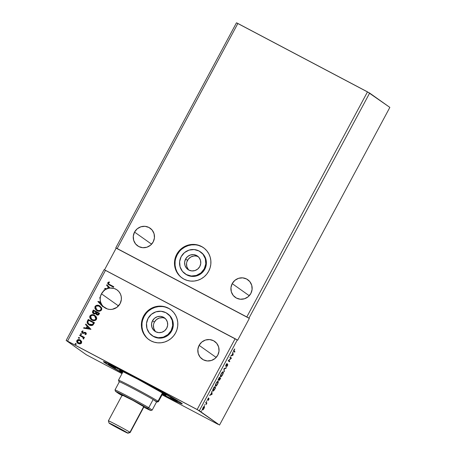 <?xml version="1.0" encoding="UTF-8"?>
<svg xmlns="http://www.w3.org/2000/svg" width="456" height="456" viewBox="0 0 456 456"><rect width="100%" height="100%" fill="white"/><g stroke="black" fill="none" stroke-linecap="round" stroke-linejoin="round"><path stroke-width="0.68" d="M165.271 318.516A8.242 8.026 -54.7 0 0 154.407 322.096L152.504 320.745A8.242 8.026 125.3 0 1 164.371 317.769A8.242 8.026 125.3 0 1 166.708 328.24L167.66 325.179L167.38 322.01L165.921 319.223L163.499 317.233L160.483 316.35L157.337 316.709L154.533 318.254L152.504 320.745L151.552 323.811L151.831 326.98L153.29 329.768L155.713 331.757L158.728 332.635L161.874 332.276L164.679 330.737L166.708 328.24A8.242 8.026 125.3 0 1 154.84 331.216A8.242 8.026 125.3 0 1 152.504 320.745L154.407 322.096A8.242 8.026 -54.7 0 0 155.844 331.82M198.366 256.802A8.242 8.026 -54.7 0 0 187.501 260.382L185.592 259.031A8.242 8.026 125.3 0 1 197.465 256.055A8.242 8.026 125.3 0 1 199.802 266.526L200.748 263.46L200.475 260.296L199.01 257.503L196.587 255.52L193.578 254.636L190.426 254.995L187.627 256.54L185.592 259.031L184.646 262.097L184.919 265.261L186.384 268.054L188.801 270.037L191.816 270.921L194.968 270.562L197.767 269.017L199.802 266.526A8.242 8.026 125.3 0 1 187.929 269.502A8.242 8.026 125.3 0 1 185.592 259.031L187.501 260.382A8.242 8.026 -54.7 0 0 188.932 270.106M185.438 274.05L189.28 275.914L191.805 276.387L196.918 275.806L201.472 273.298L204.772 269.245L204.237 268.869L204.772 269.245A13.395 13.042 -54.7 0 0 200.976 252.231L200.44 251.855A13.395 13.042 125.3 0 1 204.237 268.869A13.395 13.042 125.3 0 1 184.954 273.703A13.395 13.042 125.3 0 1 181.157 256.688A13.395 13.042 125.3 0 1 200.44 251.855M175.845 258.073L177.247 254.727L176.717 254.345A18.542 18.063 125.3 0 1 203.422 247.648A18.542 18.063 125.3 0 1 208.677 271.212L210.079 267.86L210.814 264.315L210.849 260.712L210.193 257.19L208.859 253.878L206.904 250.914L204.408 248.4L201.455 246.439L198.172 245.111L194.672 244.456L191.104 244.513L187.593 245.265L184.275 246.69L181.283 248.737L178.729 251.319L176.717 254.345L175.315 257.697L174.58 261.242L174.54 264.845L175.201 268.367L176.535 271.679L178.49 274.643L180.986 277.157L183.939 279.118L187.222 280.446L190.722 281.095L194.29 281.044L197.801 280.292L201.119 278.867L204.111 276.82L206.665 274.238L208.677 271.212A18.542 18.063 125.3 0 1 181.972 277.909A18.542 18.063 125.3 0 1 176.717 254.345L177.247 254.727A18.542 18.063 -54.7 0 0 182.24 278.092M167.836 313.91L170.401 316.304L172.773 320.836L173.223 325.983L171.678 330.965L171.148 330.583L171.678 330.965A13.395 13.042 -54.7 0 0 167.882 313.945L167.352 313.568A13.395 13.042 125.3 0 1 171.148 330.583A13.395 13.042 125.3 0 1 151.859 335.422A13.395 13.042 125.3 0 1 148.063 318.402A13.395 13.042 125.3 0 1 167.352 313.568M170.595 309.556A18.542 18.063 -54.7 0 0 144.159 316.441L143.623 316.065A18.542 18.063 125.3 0 1 170.327 309.367A18.542 18.063 125.3 0 1 175.588 332.926L176.991 329.58L177.72 326.034L177.76 322.432L177.099 318.904L175.765 315.598L173.816 312.628L171.314 310.114L168.367 308.159L165.078 306.825L161.584 306.175L158.01 306.227L154.499 306.979L151.181 308.41L148.194 310.45L145.641 313.038L143.623 316.065L142.221 319.411L141.491 322.956L141.451 326.559L142.112 330.081L143.44 333.393L145.396 336.363L147.898 338.871L150.845 340.832L154.134 342.16L157.628 342.815L161.202 342.764L164.713 342.006L168.025 340.581L171.017 338.534L173.571 335.952L175.588 332.926A18.542 18.063 125.3 0 1 148.878 339.623A18.542 18.063 125.3 0 1 143.623 316.065L144.159 316.441A18.542 18.063 -54.7 0 0 149.146 339.811M134.543 232.093L151.591 244.182L134.543 232.093L133.3 236.117L133.659 240.272L135.574 243.937L138.755 246.542L142.711 247.699L146.843 247.232L150.526 245.203L153.188 241.931A10.819 10.534 125.3 0 1 137.609 245.841A10.819 10.534 125.3 0 1 134.543 232.093A10.819 10.534 125.3 0 1 150.121 228.188A10.819 10.534 125.3 0 1 153.188 241.931L154.436 237.912L154.071 233.751L152.156 230.092L148.975 227.481L145.019 226.324L140.887 226.797L137.21 228.821L134.543 232.093M232.207 283.626L249.255 295.71L232.207 283.626L230.958 287.645L231.323 291.806L233.238 295.465L236.419 298.076L240.375 299.227L244.507 298.76L248.184 296.736L250.851 293.464A10.819 10.534 125.3 0 1 235.273 297.369A10.819 10.534 125.3 0 1 232.207 283.626A10.819 10.534 125.3 0 1 247.785 279.716A10.819 10.534 125.3 0 1 250.851 293.464L252.094 289.44L251.735 285.285L249.814 281.62L246.639 279.015L242.683 277.858L238.551 278.325L234.868 280.354L232.207 283.626M199.112 345.34L216.167 357.43L199.112 345.34L197.87 349.364L198.229 353.52L200.15 357.179L203.325 359.79L207.28 360.947L211.413 360.474L215.095 358.45L217.757 355.178A10.819 10.534 125.3 0 1 202.179 359.083A10.819 10.534 125.3 0 1 199.112 345.34A10.819 10.534 125.3 0 1 214.69 341.436A10.819 10.534 125.3 0 1 217.757 355.178L219.005 351.154L218.641 346.999L216.725 343.339L213.545 340.729L209.589 339.572L205.456 340.045L201.78 342.068L199.112 345.34M101.454 293.812L118.503 305.896L101.454 293.812L100.354 296.879A10.819 10.534 125.3 0 1 101.454 293.812A10.819 10.534 125.3 0 1 104.133 290.523L101.454 293.812M100.428 296.93L99.784 297.751L100.217 299.005A10.819 10.534 125.3 0 1 100.428 296.93L99.921 297.346L100.428 296.93L99.921 297.346L100.542 301.9A10.819 10.534 125.3 0 1 100.143 298.954L100.001 297.397L100.217 299.005A10.819 10.534 125.3 0 1 100.428 296.93M100.622 301.957L97.875 301.536L102.999 306.854L103.29 306.512A10.819 10.534 125.3 0 1 102.036 305.001L101.962 304.95A10.819 10.534 125.3 0 1 100.736 302.516L100.816 302.573A10.819 10.534 125.3 0 1 100.622 301.957L97.92 301.456L100.622 301.957A10.819 10.534 -54.7 0 0 100.816 302.573L101.962 304.95L99.402 302.288L100.736 302.516L99.402 302.288L102.036 305.001A10.819 10.534 -54.7 0 0 103.29 306.512L107.371 308.968L109.782 309.43L112.25 309.31L116.816 307.401L120.099 303.65A10.819 10.534 125.3 0 1 104.515 307.555A10.819 10.534 125.3 0 1 103.216 306.455L102.999 306.854L97.875 301.536L100.622 301.957M104.304 362.423A44.711 1.294 28.2 0 1 103.466 361.597A44.711 1.294 28.2 0 1 139.547 379.529A44.711 1.294 28.2 0 1 181.368 403.081L157.366 389.173L120.447 369.554L107.804 363.312L103.432 361.665L108.368 364.999L122.333 373.025A44.711 1.294 28.2 0 1 104.304 362.423L105.171 362.144L104.304 362.423M237.867 23.467L367.49 91.861L246.804 316.943L117.181 248.548L237.867 23.467L117.181 248.548L115.784 247.882L236.47 22.8L369.651 93.07L248.959 318.151L246.804 316.943L367.49 91.861L389.851 107.394L219.53 425.049L199.323 410.725L237.28 339.931L237.661 340.204L249.341 318.419L248.959 318.151L369.651 93.07L389.851 107.394L219.53 425.049L197.163 409.517L67.539 341.122L105.501 270.328L235.125 338.722L197.163 409.517L235.125 338.722L237.28 339.931L199.323 410.725L66.148 340.455L86.349 354.779L121.997 373.658L86.349 354.779L66.148 340.455L104.105 269.661L66.148 340.455L67.539 341.122L105.501 270.328L104.105 269.661L237.661 340.204L249.341 318.419L116.166 248.149L104.521 269.866L116.166 248.149L115.784 247.882L249.341 318.419L115.784 247.882L236.47 22.8L237.867 23.467M104.122 289.891L103.86 290.381L104.207 290.58A10.819 10.534 125.3 0 1 104.686 290.204L104.122 289.891L103.86 290.381L104.207 290.58A10.819 10.534 -54.7 0 1 104.686 290.204L104.122 289.891M120.099 303.65L121.353 299.535L121.256 296.679L120.412 293.966L118.885 291.595L116.782 289.731L114.251 288.511L110.05 288.049L106.875 284.761L106.59 285.291L108.232 286.995L107.331 288.671A10.819 10.534 -54.7 0 0 107.12 288.756L104.931 288.38L104.646 288.916L106.185 289.172A10.819 10.534 -54.7 0 0 104.612 290.147A10.819 10.534 125.3 0 1 106.185 289.172L106.259 289.229A10.819 10.534 125.3 0 1 107.194 288.808A10.819 10.534 -54.7 0 0 106.259 289.229L104.646 288.916L104.931 288.38L107.12 288.756A10.819 10.534 125.3 0 1 107.331 288.671L108.306 287.052L107.331 288.671L108.306 287.052L106.59 285.291L108.306 287.052L106.664 285.348L106.943 284.829L106.59 285.291L106.875 284.761L110.05 288.049A10.819 10.534 125.3 0 1 117.032 289.902A10.819 10.534 125.3 0 1 120.099 303.65M99.562 305.771L97.117 305.241L95.179 306.238L94.888 308.387L96.427 310.348L99.436 311.22L101.386 310.2L101.808 309.054L101.545 307.749L99.562 305.771C97.801 304.813 96.284 305.058 95.008 306.512L96.37 310.308L96.968 310.673C98.747 311.653 100.274 311.402 101.563 309.92L100.149 306.13L99.562 305.771M91.342 319.781L89.94 315.962L91.308 319.753L91.901 320.123C93.679 321.098 95.207 320.847 96.495 319.371L95.082 315.58L93.315 314.771L91.422 314.805L90.322 315.438L89.718 316.567L89.821 317.832L90.864 319.399L92.482 320.386L94.369 320.665L95.6 320.3L96.495 319.371L96.735 318.117L96.13 316.612L94.495 315.216L95.122 315.609M78.825 338.312L78.449 337.577L78.751 338.261L79.486 338.124L79.184 337.446L78.403 337.782L79.144 338.341L79.521 338.027L79.321 337.531M75.553 344.422L75.177 343.687L75.474 344.365L76.209 344.234L75.913 343.556L75.206 343.642L75.308 344.252L75.873 344.451L76.249 344.137L76.044 343.642M81.196 333.701L80.49 333.786L80.672 334.459L81.35 334.527L81.481 333.98L80.461 333.832L80.758 334.51L81.493 334.379L81.333 333.786M90.949 329.335L85.825 324.017L85.54 324.552L87.181 326.257L86.224 328.041L83.881 327.642L83.596 328.172L90.949 329.335L85.825 324.017L85.54 324.552L87.181 326.257L86.224 328.041L83.881 327.642L83.596 328.172L90.949 329.335M109.651 284.555L108.397 283.564L108.465 282.948L109.48 282.378L109.138 281.876L107.827 282.612L107.867 283.974L113.527 287.223L113.789 286.733L108.813 284.065L108.414 283.028L109.48 282.378L109.138 281.876L107.776 282.697L108.311 284.407L113.527 287.223L113.789 286.733L109.651 284.555M85.432 333.005L85.865 333.855L84.976 334.174L85.215 334.67L86.418 333.957L85.876 332.629L84.89 332.293L83.203 332.834L82.473 332.549L82.297 331.74L83.134 331.318L82.867 330.817L81.613 331.746L82.359 333.159L83.26 333.433L85.204 332.926L85.842 333.564L84.976 334.174L85.215 334.67L86.366 334.066L85.671 332.51L82.582 332.641L82.297 331.74L83.134 331.318L82.867 330.817L81.709 331.501L82.473 333.222L85.58 333.102M79.925 335.012L79.663 335.502L82.707 337.206L83.3 337.913L83.117 338.591L83.476 339.082L83.761 338.888L83.539 337.548L84.206 337.902L84.468 337.411L79.925 335.012L84.463 337.423L79.925 335.012L79.663 335.502L82.707 337.206L83.476 339.082L83.83 338.791L83.539 337.548L84.206 337.902L84.468 337.411L79.925 335.012M81.533 341.276L79.76 339.766L77.514 339.84L76.671 341.413L77.509 343.009L79.64 343.932L81.316 343.357L81.704 341.687L80.176 339.954C78.894 339.258 77.794 339.446 76.876 340.512C76.5 341.863 76.961 342.866 78.255 343.539L80.125 343.915L81.578 342.992L81.533 341.276M87.478 320.933L87.079 322.284L87.558 323.583L88.669 324.649L90.476 325.459L92.933 325.094L94.483 322.734L88.27 319.457L87.478 320.933L88.344 319.513L87.478 320.933L88.555 324.569L89.199 324.963C90.436 325.709 91.679 325.755 92.933 325.094L94.483 322.734L88.27 319.457L94.477 322.745L88.344 319.513L87.478 320.933M93.337 310.012L92.471 312.28L93.617 313.711L94.7 313.973L95.743 313.546L96.387 314.606L97.721 315.102L98.667 314.754L99.55 313.289L93.337 310.012L99.545 313.3L93.337 310.012L92.653 311.277C92.272 312.349 92.591 313.164 93.617 313.711L95.743 313.546L96.746 314.839C97.726 315.347 98.502 315.13 99.066 314.184L99.55 313.289L93.337 310.012M162.091 394.81L218.133 424.382L162.091 394.81M104.743 288.927L105.011 288.437L104.743 288.927M202.435 409.283L202.795 409.471L202.96 407.818L204.003 406.837L204.014 408.12L202.772 409.459L203.091 407.886L204.168 406.855L203.86 408.433L202.76 409.534L203.114 409.722L203.98 408.519L204.527 407.083L204.271 406.33L203.199 407.402L202.413 409.277L202.618 409.99L203.53 409.243L204.453 407.385L204.408 406.347M205.958 402.277L205.696 402.762L206.34 403.435L205.998 404.666L206.933 402.967L205.958 402.277L205.696 402.762L206.317 403.309L205.998 404.666L206.933 402.967L205.958 402.277M208.768 399.593L208.962 398.464L207.754 399.45L208.472 397.877L207.469 399.889L208.751 398.971L208.118 400.436L208.768 399.593L209.008 398.481L207.788 399.524L208.472 397.877L207.531 400.02L208.751 398.971L208.118 400.436L208.768 399.593M212.855 391.088L214.257 390.102L215.631 387.663L214.297 386.716L212.73 390.04L212.713 390.9L213.186 391.134L215.631 387.663L214.297 386.716L213.505 388.193C212.644 389.926 212.428 390.889 212.855 391.088L212.895 391.117M218.259 380.31L219 379.472L219.102 380.344L220.698 378.218L219.364 377.272L218.259 380.31L219.136 379.546L219.04 380.253L219.393 380.281L220.698 378.218L219.364 377.272L218.27 380.31M223.953 368.716L224.147 371.782L224.249 368.984L226.09 368.157L226.375 367.627L223.953 368.716L224.147 371.782L224.249 368.984L226.09 368.157L226.375 367.627L223.953 368.716M229.892 357.641L230.884 358.342L228.188 360.816L229.522 361.762L229.784 361.272L228.787 360.571L231.488 358.097L230.155 357.151L229.892 357.641L230.884 358.342L228.245 360.707L229.522 361.762L229.784 361.272L228.787 360.571L231.488 358.097L230.155 357.151L229.892 357.641M234.048 351.034L233.922 350.453L234.726 348.931L233.546 351.177L234.675 352.152L234.937 351.661L233.694 350.846L234.937 351.661L234.048 351.034L234.726 348.931L233.928 350.02C233.478 351.04 233.426 351.536 233.774 351.513L234.675 352.152L234.937 351.661L234.583 351.473L234.344 351.918L234.583 351.473L234.048 351.034M233.147 355.002L232.902 352.021L232.697 353.508L231.739 355.292L230.679 356.176L233.147 355.002L232.748 354.899L233.147 355.002L232.902 352.021L232.697 353.508L231.739 355.292L230.679 356.176L233.101 355.082L230.924 355.714L232.788 354.819L233.147 355.002M226.079 364.663L225.754 366.276L227.544 364.908L226.581 366.761L227.698 365.176L227.624 364.321L225.982 365.775L227.134 363.443L226.375 364.173L226.233 364.726L227.134 363.443L226.079 364.663L225.72 366.259L227.504 364.828L226.581 366.761L227.464 365.689L227.761 364.338L225.982 365.775L226.085 364.646M223.172 371.874C222.802 371.583 222.135 372.233 221.16 373.834C220.362 375.55 220.157 376.525 220.556 376.764C220.926 377.072 221.599 376.411 222.585 374.786L222.585 374.786C223.377 373.082 223.571 372.107 223.172 371.874L222.26 372.273L221.16 373.834L220.447 375.658L220.556 376.764L221.331 376.502L222.585 374.786L223.292 372.962L223.132 371.851M218.105 381.324C217.734 381.028 217.067 381.683 216.093 383.279C215.295 384.995 215.095 385.975 215.488 386.215C215.859 386.517 216.532 385.861 217.518 384.237L217.518 384.237C218.31 382.527 218.504 381.558 218.105 381.324L217.193 381.718L216.093 383.279L215.38 385.109L215.488 386.215L216.269 385.953L217.518 384.237L218.225 382.413L218.071 381.301M212.097 394.263L211.852 391.276L211.647 392.77L210.689 394.554L209.623 395.432L212.097 394.263L211.744 394.075L212.097 394.263L211.852 391.276L211.647 392.77L210.689 394.554L209.623 395.432L212.097 394.263M206.881 400.795L206.443 401.611L206.881 400.795M204.869 404.54L204.436 405.355L204.869 404.54M201.598 410.651L201.159 411.466L201.598 410.651M161.937 394.263L179.47 402.916L182.109 403.908L181.368 403.081A44.711 1.294 28.2 0 1 182.246 403.839A44.711 1.294 28.2 0 1 162.285 394.446M232.685 353.525L232.708 353.81L232.685 353.525M232.805 354.814L231.842 355.104L232.571 353.736L232.805 354.814L231.99 355.178L232.72 353.816L232.805 354.814M230.126 357.196L231.431 358.199L230.787 358.273L231.129 357.909L230.126 357.196M228.541 360.44L229.784 361.272L229.431 361.089L229.191 361.528L229.431 361.089L228.53 360.451M225.691 365.621L225.982 365.775L225.691 365.621M227.481 364.395L227.413 364.783M226.974 365.398L227.145 364.64M227.191 364.663L227.504 364.828L227.191 364.663M225.954 365.758L225.635 366.025M225.532 366.077L226.056 365.655M227.344 364.988L227.476 364.287M225.777 367.895L226.09 368.157L223.913 368.79L225.777 367.895M223.907 368.807L224.249 368.984L223.907 368.807M224.09 371.07L224.437 371.247L224.09 371.07M222.927 371.828L222.99 372.449M220.972 376.32L220.442 376.627M222.973 372.58L222.916 371.805M220.339 376.633L220.978 376.314M220.465 376.092L220.818 376.28L220.465 376.092M222.437 374.712C221.65 375.995 221.114 376.519 220.818 376.28C220.493 376.092 220.658 375.299 221.308 373.914L221.308 373.914C222.083 372.643 222.619 372.124 222.91 372.364C223.229 372.552 223.075 373.333 222.437 374.712L221.069 376.303L220.693 375.556L221.559 373.47L222.802 372.318L223.035 373.082L222.437 374.712M220.522 376.12L220.818 376.28M222.522 372.159L222.91 372.364M222.853 372.335L222.556 372.176M220.345 378.03L220.105 378.469L220.345 378.03M219.307 379.825L219.017 380.104M218.783 379.358L217.905 380.122M218.145 380.087L219.091 377.779L219.735 378.206L219.171 379.221L218.219 379.66L218.521 379.82L219.239 377.853L219.735 378.206L218.481 379.762M218.92 380.161L219.347 379.774M220.299 378.605L219.364 379.854L219.085 379.705L219.364 379.854L219.724 378.229L220.299 378.605L219.364 379.854L219.872 378.303L220.299 378.605M218.167 379.631L218.817 379.033M217.86 381.273L217.922 381.9M215.272 386.078L215.91 385.765L215.38 386.078M217.905 382.031L217.854 381.256M215.431 385.559L215.751 385.725C215.426 385.537 215.591 384.75 216.241 383.359C217.016 382.088 217.552 381.575 217.843 381.809C218.167 381.997 218.008 382.783 217.369 384.163C216.583 385.445 216.047 385.964 215.751 385.725L215.312 385.445M215.323 385.457L215.751 385.725L216.093 383.285L217.791 381.786L217.489 381.626M217.455 381.604L217.979 382.054L217.597 383.695L216.503 385.394L215.751 385.725M215.278 387.475L215.044 387.919L215.278 387.475M213.294 390.649L213.066 389.076L213.744 387.754L214.172 387.304L215.232 388.056L214.269 389.755L213.117 390.598L214.029 387.224L215.232 388.056L213.875 390.273L212.741 390.963M212.718 390.963L213.419 390.524M211.738 394.081L212.051 394.343L209.868 394.976L211.738 394.081M211.635 392.787L211.755 394.075L210.94 394.44L211.669 393.072L211.755 394.075L210.94 394.44L211.635 392.787M207.463 399.804L207.771 399.963L207.463 399.804M208.654 398.293L208.409 399.405M208.603 398.983L208.723 398.504M205.93 402.323L206.933 402.967L206.579 402.779L206.329 403.246L206.579 402.779L205.93 402.323M204.43 406.364L202.971 407.801L202.538 409.967M202.51 409.95L203.114 409.722L202.156 409.762M204.077 406.176L204.168 406.9L204.157 406.267M202.396 409.779L202.857 409.437M204.168 406.855L203.781 406.649M212.798 390.433L213.117 390.598M108.351 284.436L107.776 282.697L109.212 281.933L107.77 282.937L107.821 283.826L108.46 284.51M108.853 284.088L109.252 284.344M83.693 328.189L83.881 327.642L86.298 328.092L87.256 326.308L85.54 324.552L85.893 324.091L85.614 324.604L87.256 326.308L86.298 328.092L83.955 327.693L83.693 328.189M89.501 328.639L87.706 326.798L89.501 328.639L86.971 328.166L89.501 328.639L86.971 328.166L87.706 326.798L89.501 328.639M85.865 333.855L85.511 333.062L85.865 333.855M82.547 333.273L81.709 331.501L82.941 330.874L81.692 331.803L82.325 333.142M82.707 332.72L84.89 332.293L85.927 332.669M82.901 332.829L85.671 332.51M81.812 332.567L82.126 332.977M80.837 334.567L80.535 333.883L80.758 334.51M80.535 333.883L81.271 333.752L80.535 333.883M83.391 338.472L83.505 339.07L83.117 338.591L83.391 338.472L82.633 337.144M79.749 335.548L80.005 335.069L79.749 335.548M82.61 337.132L83.419 338.398M76.009 343.613L75.251 343.744L75.913 343.556M75.377 344.308L75.593 343.528M77.936 343.351L78.255 343.539M78.329 343.59C77.035 342.923 76.579 341.914 76.956 340.564L76.956 340.564C77.873 339.498 78.974 339.315 80.256 340.005L80.638 340.239M80.598 340.21L80.176 339.954M80.666 340.256L78.113 339.686L77.075 340.364L76.768 341.624M78.113 339.686L77.594 339.891M76.751 341.47L77.759 343.214M81.231 342.268L80.267 343.351L78.295 342.923M78.227 342.872L81.1 342.752L78.512 343.043L77.434 340.803L79.914 340.438L81.225 342.068M78.512 343.043L77.52 342.131L77.434 340.803L78.415 340.153L79.914 340.438L80.929 342.844L79.846 343.351L78.261 342.901M79.914 340.438L80.991 341.515L81.02 342.695L79.988 340.495M79.287 337.508L78.529 337.634L79.184 337.446M78.654 338.198L78.865 337.423M88.589 324.592L87.552 320.99L87.227 322.802L88.749 324.7M92.842 324.284L93.583 322.888L92.482 324.524L88.948 324.165L87.82 322.198L88.646 320.283L93.662 322.945L93.075 323.959M88.983 324.188L92.562 324.581L91.052 325.003L88.914 324.136M94.495 315.216C92.739 314.264 91.217 314.509 89.94 315.962L90.014 316.014C91.297 314.566 92.813 314.315 94.569 315.273L94.495 315.216M95.11 315.598L93.394 314.828L91.496 314.862M91.502 314.857L90.014 316.014L89.9 317.895M90.157 318.465L91.439 319.85M94.745 316.025L96.022 317.667L95.612 319.525L93.697 320.129L91.405 319.109M91.713 319.36L92.243 319.684L91.673 319.331L90.584 316.282C91.616 315.13 92.83 314.936 94.232 315.706L94.723 316.008L95.846 319.052C94.802 320.215 93.577 320.408 92.169 319.633L92.243 319.684C93.651 320.46 94.876 320.266 95.92 319.109L95.92 319.109C96.29 317.598 95.754 316.487 94.312 315.763M96.82 314.891L95.817 313.597L96.746 314.839M93.691 313.762C92.671 313.215 92.346 312.406 92.733 311.334L92.602 312.548L93.617 313.711M92.733 311.334L93.412 310.063L92.733 311.334M93.748 313.141L93.155 312.166L93.708 310.832L96.022 312.052L95.241 313.175L93.953 313.272L95.475 313.095L95.965 312.354L95.401 313.038L93.879 313.221L93.412 311.391L93.708 310.832L96.096 312.109L95.139 313.335L93.697 313.107M96.849 314.258L98.456 314.002L96.997 314.344L96.661 312.388L98.73 313.494L97.943 314.515L96.832 314.241M96.997 314.344L96.284 313.369L96.661 312.388L98.65 313.443L97.863 314.463L96.889 314.287M96.41 310.337L95.082 306.563C96.358 305.115 97.88 304.87 99.636 305.822L97.829 305.286L95.971 305.651L94.951 306.859L94.962 308.444M95.224 309.02L96.507 310.399M99.813 306.575L101.089 308.216L100.673 310.074L98.764 310.678L96.472 309.658M96.797 309.92L95.446 307.84L95.652 306.831L96.37 306.107L98.844 306.05L100.913 307.891L101.084 309.117L100.599 310.023L99.562 310.565L98.182 310.547L96.74 309.88L95.652 306.831C96.683 305.68 97.897 305.491 99.3 306.261C100.742 306.985 101.278 308.096 100.913 309.607C99.87 310.764 98.644 310.958 97.231 310.183L97.31 310.24C98.718 311.015 99.944 310.821 100.987 309.658L100.987 309.658C101.357 308.153 100.816 307.036 99.379 306.312M99.3 306.261L99.824 306.586M103.01 306.837L98 301.513L103.01 306.837M99.87 298.235L100.217 299.005M103.945 290.421L104.202 289.948L104.686 290.204L104.202 289.948L103.945 290.421M110.124 288.106L110.124 288.106A10.819 10.534 -54.7 0 0 109.411 288.198L108.756 287.542L109.411 288.198A10.819 10.534 125.3 0 1 110.124 288.106M108.391 288.414A10.819 10.534 -54.7 0 0 107.405 288.728A10.819 10.534 125.3 0 1 108.391 288.414L108.756 287.542L109.337 288.141A10.819 10.534 -54.7 0 0 108.317 288.363L108.756 287.542L109.337 288.141A10.819 10.534 125.3 0 0 108.317 288.363L108.391 288.414M86.971 328.166L87.706 326.798L89.427 328.582L86.971 328.166M93.583 322.888L92.323 324.643L90.744 324.923L88.612 323.891L87.831 322.107L88.646 320.283L93.583 322.888M92.169 319.633L90.573 318.031L90.584 316.282L92.283 315.278L94.232 315.706L95.846 317.336L95.846 319.052L94.352 320.044L92.169 319.633M168.897 308.535L165.613 307.207M162.114 306.552L158.545 306.603L155.034 307.361L151.717 308.786L148.724 310.832M146.176 313.414L144.159 316.441L142.756 319.787M142.021 323.332L141.987 326.941L142.642 330.463L143.976 333.769L145.931 336.739M151.859 335.422L152.395 335.798A13.395 13.042 -54.7 0 0 171.678 330.965L168.384 335.012L163.829 337.52L158.711 338.101L156.186 337.634L152.35 335.764M203.69 247.842A18.542 18.063 -54.7 0 0 177.247 254.727L179.265 251.701M181.819 249.113L184.811 247.072L188.123 245.641L191.634 244.889L195.208 244.838M198.702 245.488L201.991 246.821M179.02 275.025L177.07 272.055L175.737 268.744L175.075 265.221L175.115 261.619M184.954 273.703L185.484 274.084A13.395 13.042 -54.7 0 0 204.772 269.245L206.317 264.269L205.867 259.122L203.49 254.585L200.931 252.196M171.148 330.583L167.848 334.636L163.294 337.144L158.175 337.725L153.279 336.294L149.346 333.062L146.969 328.531L146.518 323.384L148.063 318.402L151.363 314.355L155.918 311.847L161.031 311.266L165.933 312.696L169.866 315.922L172.243 320.46L172.687 325.607L171.148 330.583M181.157 256.688L184.452 252.635L189.006 250.127L194.125 249.546L199.021 250.982L202.96 254.209L205.331 258.74L205.781 263.887L204.237 268.869L200.942 272.922L196.382 275.43L191.269 276.011L186.373 274.575L182.434 271.349L180.063 266.817L179.613 261.67L181.157 256.688M195.481 255.987L193.897 256.01L190.859 256.979L188.396 259.036L186.88 261.869M186.55 263.448L186.829 266.612L188.288 269.405M162.387 317.701L159.241 318.06L156.436 319.605L154.407 322.096L153.786 323.589M153.461 325.162L153.735 328.331L155.194 331.119M170.362 397.273L175.748 400.14L170.362 397.273M109.987 365.421L115.374 368.283L109.987 365.421M133.694 376.753L139.08 379.62L133.694 376.753M162.627 393.807A26.374 0.764 28.2 0 0 166.081 395.192L166.081 395.192A26.374 0.764 28.2 0 0 165.568 394.742L137.957 379.289L123.314 371.828L119.974 370.346L119.592 370.318L120.11 370.757A26.374 0.764 28.2 0 0 122.675 372.387L120.11 370.757L120.618 370.597L120.11 370.757A26.374 0.764 28.2 0 1 119.614 370.272A26.374 0.764 28.2 0 1 140.898 380.851A26.374 0.764 28.2 0 1 165.568 394.742L166.081 395.187L165.705 395.152L162.359 393.676M176.774 400.186L176.575 400.55A39.148 1.134 28.2 0 1 177.338 401.251A39.148 1.134 28.2 0 1 162.376 394.275L174.916 400.408L177.338 401.212L175.702 399.963L142.318 381.187L109.668 364.629L108.334 364.293L109.97 365.541L122.425 372.854A39.148 1.134 28.2 0 1 109.098 364.948A39.148 1.134 28.2 0 1 108.334 364.253A39.148 1.134 28.2 0 1 139.462 379.666A39.148 1.134 28.2 0 1 176.575 400.55L176.774 400.186M127.942 433.2L130.171 432.527A12.363 0.359 -151.8 0 0 129.937 432.299L127.737 433A10.716 0.308 28.2 0 1 127.942 433.2A10.716 0.308 28.2 0 1 119.295 428.902A10.716 0.308 28.2 0 1 109.269 423.259L116.525 426.725L127.948 433.183L109.269 423.259A10.716 0.308 28.2 0 1 109.064 423.077A10.716 0.308 28.2 0 1 117.443 427.215A10.716 0.308 28.2 0 1 127.737 433L129.937 432.299A12.363 0.359 28.2 0 1 130.177 432.522L143.999 406.746A12.363 0.359 -151.8 0 0 143.76 406.524L129.937 432.299L143.76 406.524A12.363 0.359 -151.8 0 0 132.04 399.929A12.363 0.359 -151.8 0 0 122.208 395.061L132.941 400.408L143.822 406.718M108.631 421.059A12.363 0.359 28.2 0 1 108.385 420.837A12.363 0.359 28.2 0 1 118.218 425.704A12.363 0.359 28.2 0 1 129.937 432.299A12.363 0.359 -151.8 0 0 118.058 425.619A12.363 0.359 -151.8 0 0 108.385 420.848L109.064 423.077M122.453 395.284L122.208 395.073L108.385 420.837M156.613 401.668A21.637 0.627 28.2 0 1 157.024 402.061A21.637 0.627 28.2 0 1 156.545 401.935L153.136 399.519L156.545 401.935L152.167 410.104L148.753 407.687L153.136 399.519A21.637 0.627 28.2 0 1 156.613 401.668L157.993 401.229L156.613 401.668M157.024 402.061L158.414 401.645A22.663 0.655 -151.8 0 0 157.993 401.229A22.663 0.655 28.2 0 1 158.431 401.633L162.997 393.118M162.496 392.821L157.993 401.229L162.496 392.821M118.925 380.612A22.663 0.655 28.2 0 1 118.48 380.207A22.663 0.655 28.2 0 1 136.504 389.133A22.663 0.655 28.2 0 1 157.993 401.229A22.663 0.655 -151.8 0 0 136.213 388.979A22.663 0.655 -151.8 0 0 118.48 380.23L119.324 381.991M121.986 395.483A20.605 0.593 28.2 0 1 118.782 393.648L115.459 391.294L115.015 389.886L119.398 381.718L118.902 381.609A21.637 0.627 28.2 0 1 119.398 381.718A21.637 0.627 28.2 0 1 133.967 388.991A21.637 0.627 28.2 0 1 153.136 399.519A21.637 0.627 -151.8 0 0 133.967 388.991A21.637 0.627 -151.8 0 0 119.398 381.718L115.015 389.886A21.637 0.627 28.2 0 1 129.589 397.159A21.637 0.627 28.2 0 1 148.753 407.687L153.136 399.519L156.545 401.935L152.167 410.104L150.748 410.514L145.726 407.179L126.853 396.919L115.459 391.294L122.43 395.734M119.272 381.951A21.637 0.627 28.2 0 1 118.902 381.626M143.777 407.168L150.748 410.514A20.605 0.593 28.2 0 1 143.777 407.168M150.748 410.514L152.167 410.104L148.753 407.687L147.425 408.16L150.748 410.514M115.459 391.294A20.605 0.593 28.2 0 1 129.293 398.202A20.605 0.593 28.2 0 1 147.425 408.16L148.753 407.687A21.637 0.627 -151.8 0 0 129.589 397.159A21.637 0.627 -151.8 0 0 115.015 389.886L115.459 391.294M204.168 406.849L203.809 406.666M177.635 400.704L177.338 401.251M108.631 363.7L108.334 364.253M123.046 371.697L118.48 380.207"/></g></svg>
